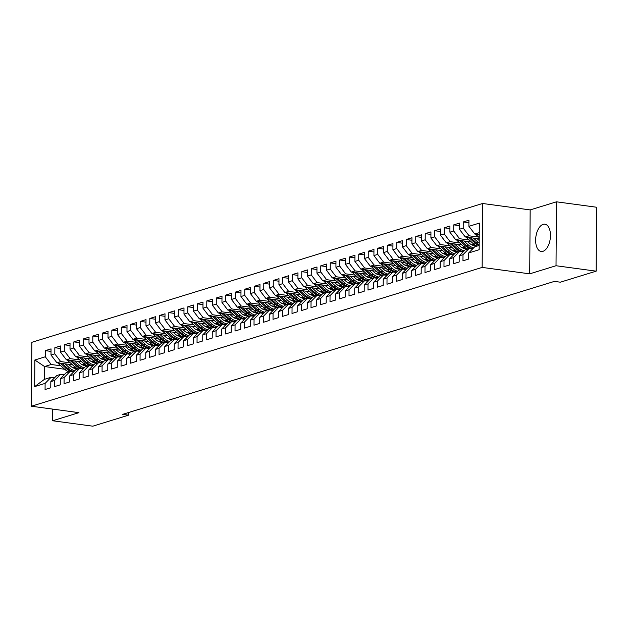 <?xml version="1.0" encoding="UTF-8"?>
<svg xmlns="http://www.w3.org/2000/svg" width="628" height="628" viewBox="0 0 628 628"><rect width="100%" height="100%" fill="white"/><g stroke="black" fill="none" stroke-linecap="round" stroke-linejoin="round"><path stroke-width="0.94" d="M542.953 251.318A13.761 7.238 -82.3 0 0 550.395 237.18A13.761 7.238 -82.3 0 0 544.892 224.204A13.761 7.238 -82.3 0 0 543.141 224.361A13.761 7.238 -82.3 0 0 535.7 238.499A13.761 7.238 -82.3 0 0 541.203 251.475A13.761 7.238 -82.3 0 0 542.953 251.318M482.602 203.488L31.847 342.307L31.4 406.23L482.155 267.41L482.602 203.488L530.165 209.917L529.718 273.839L556.023 265.738L556.471 201.816L530.165 209.917M556.471 201.816L596.6 207.24L596.153 271.163L556.023 265.738M64.684 369.264L44.549 366.54L34.854 360.001L34.666 386.605L45.114 383.386L45.067 389.525L50.766 387.766L50.813 381.636L54.612 380.466L54.565 386.597L60.264 384.838L60.312 378.708L64.111 377.538L64.064 383.669L69.763 381.918L69.802 375.779L73.602 374.61L73.562 380.749L79.261 378.99L79.301 372.859L83.1 371.69L83.061 377.821L88.76 376.07L88.799 369.931L92.599 368.762L92.559 374.9L98.258 373.142L98.298 367.011L102.097 365.841L102.058 371.972L107.757 370.214L107.796 364.083L111.596 362.913L111.556 369.044L117.248 367.294L117.295 361.155L121.094 359.985L121.047 366.124L126.746 364.366L126.793 358.235L130.593 357.065L130.546 363.196L136.245 361.445L136.292 355.307L140.091 354.137L140.044 360.268L145.743 358.517L145.79 352.387L149.59 351.217L149.543 357.348L155.242 355.589L155.281 349.458L159.08 348.289L159.041 354.42L164.74 352.669L164.779 346.53L168.579 345.361L168.54 351.499L174.239 349.741L174.278 343.61L178.077 342.441L178.038 348.571L183.737 346.813L183.776 340.682L187.576 339.512L187.537 345.643L193.236 343.893L193.275 337.762L197.074 336.584L197.035 342.723L202.726 340.965L202.773 334.834L206.573 333.664L206.526 339.795L212.225 338.045L212.272 331.906L216.071 330.736L216.024 336.875L221.723 335.116L221.77 328.986L225.57 327.816L225.523 333.947L231.222 332.188L231.269 326.058L235.068 324.888L235.021 331.019L240.72 329.268L240.76 323.13L244.559 321.96L244.52 328.099L250.219 326.34L250.258 320.209L254.057 319.04L254.018 325.171L259.717 323.42L259.757 317.281L263.556 316.112L263.517 322.25L269.216 320.492L269.255 314.361L273.054 313.191L273.015 319.322L278.714 317.564L278.754 311.433L282.553 310.263L282.514 316.394L288.205 314.644L288.252 308.505L292.051 307.335L292.004 313.474L297.703 311.716L297.751 305.585L301.55 304.415L301.503 310.546L307.202 308.795L307.249 302.657L311.048 301.487L311.001 307.626L316.7 305.867L316.748 299.737L320.547 298.567L320.5 304.698L326.199 302.939L326.246 296.809L330.038 295.639L329.998 301.77L335.697 300.019L335.737 293.88L339.536 292.711L339.497 298.849L345.196 297.091L345.235 290.96L349.035 289.791L348.995 295.921L354.694 294.171L354.734 288.032L358.533 286.863L358.494 292.993L364.193 291.243L364.232 285.112L368.032 283.942L367.992 290.073L373.691 288.315L373.731 282.184L377.53 281.014L377.483 287.145L383.182 285.395L383.229 279.256L387.029 278.086L386.981 284.225L392.681 282.467L392.728 276.336L396.527 275.166L396.48 281.297L402.179 279.539L402.226 273.408L406.026 272.238L405.978 278.369L411.678 276.618L411.725 270.487L415.516 269.31L415.477 275.449L421.176 273.69L421.215 267.559L425.015 266.39L424.975 272.521L430.675 270.77L430.714 264.631L434.513 263.462L434.474 269.6L440.173 267.842L440.212 261.711L444.012 260.541L443.972 266.672L449.672 264.914L449.711 258.783L453.51 257.613L453.471 263.744L459.17 261.994L459.209 255.855L463.009 254.685L462.962 260.824L468.661 259.066L468.708 252.935L479.156 249.716L479.337 223.113L468.896 226.323L468.935 220.192L463.236 221.951L463.197 228.082L459.398 229.251L459.437 223.121L453.738 224.871L453.699 231.01L449.899 232.179L449.938 226.041L444.239 227.799L444.2 233.93L440.401 235.1L440.44 228.969L434.741 230.719L434.702 236.858L430.902 238.028L430.941 231.889L425.242 233.647L425.203 239.778L421.404 240.948L421.451 234.817L415.752 236.575L415.705 242.706L411.905 243.876L411.952 237.745L406.253 239.496L406.206 245.634L402.407 246.804L402.454 240.665L396.755 242.424L396.708 248.555L392.908 249.724L392.955 243.593L387.256 245.344L387.209 251.483L383.418 252.652L383.457 246.521L377.758 248.272L377.718 254.403L373.919 255.572L373.958 249.442L368.259 251.2L368.22 257.331L364.421 258.501L364.46 252.37L358.761 254.12L358.721 260.259L354.922 261.429L354.961 255.29L349.262 257.048L349.223 263.179L345.424 264.349L345.463 258.218L339.764 259.976L339.724 266.107L335.925 267.277L335.972 261.146L330.273 262.897L330.226 269.027L326.427 270.205L326.474 264.066L320.775 265.825L320.727 271.955L316.928 273.125L316.975 266.994L311.276 268.745L311.229 274.883L307.43 276.053L307.477 269.914L301.778 271.673L301.73 277.804L297.931 278.973L297.978 272.842L292.279 274.601L292.24 280.732L288.44 281.901L288.48 275.771L282.781 277.521L282.741 283.66L278.942 284.829L278.981 278.691L273.282 280.449L273.243 286.58L269.443 287.75L269.483 281.619L263.784 283.369L263.744 289.508L259.945 290.678L259.984 284.539L254.285 286.297L254.246 292.428L250.446 293.598L250.486 287.467L244.794 289.225L244.747 295.356L240.948 296.526L240.995 290.395L235.296 292.146L235.249 298.284L231.449 299.454L231.496 293.315L225.797 295.074L225.75 301.204L221.951 302.374L221.998 296.243L216.299 297.994L216.252 304.133L212.452 305.302L212.5 299.164L206.8 300.922L206.761 307.053L202.962 308.222L203.001 302.092L197.302 303.85L197.263 309.981L193.463 311.15L193.502 305.02L187.803 306.77L187.764 312.909L183.965 314.079L184.004 307.94L178.305 309.698L178.266 315.829L174.466 316.999L174.506 310.868L168.806 312.618L168.767 318.757L164.968 319.927L165.007 313.796L159.316 315.546L159.269 321.677L155.469 322.847L155.516 316.716L149.817 318.474L149.77 324.605L145.971 325.775L146.018 319.644L140.319 321.395L140.272 327.533L136.472 328.703L136.519 322.564L130.82 324.323L130.773 330.454L126.974 331.623L127.021 325.492L121.322 327.251L121.282 333.382L117.483 334.551L117.522 328.42L111.823 330.171L111.784 336.302L107.985 337.479L108.024 331.341L102.325 333.099L102.286 339.23L98.486 340.4L98.525 334.269L92.826 336.019L92.787 342.158L88.988 343.328L89.027 337.189L83.328 338.947L83.288 345.078L79.489 346.248L79.528 340.117L73.837 341.875L73.79 348.006L69.991 349.176L70.038 343.045L64.339 344.796L64.292 350.934L60.492 352.104L60.539 345.965L54.84 347.724L54.793 353.854L50.994 355.024L51.041 348.893L45.342 350.644L51.025 351.413M34.854 360.001L45.295 356.783L45.342 350.644M596.153 271.163L560.349 282.192L554.406 281.391L122.641 414.354L128.583 415.163L128.607 412.518M72.534 364.852L56.897 362.741L60.688 361.571L70.344 362.874M85.738 364.954L81.687 364.413M50.994 355.024L56.897 362.741M54.793 353.854L60.688 361.571M34.666 386.605L44.455 379.328L51.103 377.279L54.612 377.758M45.114 383.386L51.103 377.279M82.032 361.932L66.387 359.813L70.187 358.643L79.835 359.946M95.236 362.034L91.186 361.485M60.492 352.104L66.387 359.813M64.292 350.934L70.187 358.643M50.813 381.636L56.803 375.528L60.602 374.359L64.111 374.83M54.612 380.466L60.602 374.359M91.531 359.004L75.886 356.892L79.685 355.723L89.333 357.026M104.735 359.106L100.684 358.557M69.991 349.176L75.886 356.892M73.79 348.006L79.685 355.723M60.312 378.708L66.301 372.6L70.1 371.431L73.609 371.902M64.111 377.538L70.1 371.431M101.029 356.084L85.384 353.964L89.184 352.795L98.832 354.098M114.233 356.178L110.183 355.636M79.489 346.248L85.384 353.964M83.288 345.078L89.184 352.795M69.802 375.779L75.8 369.672L79.599 368.503L83.108 368.981M73.602 374.61L79.599 368.503M110.528 353.156L94.883 351.044L98.682 349.867L108.33 351.178M123.732 353.258L119.681 352.708M88.988 343.328L94.883 351.044M92.787 342.158L98.682 349.867M79.301 372.859L85.298 366.752L89.097 365.582L92.606 366.053M83.1 371.69L89.097 365.582M120.019 350.228L104.381 348.116L108.181 346.946L117.829 348.25M133.23 350.33L129.172 349.78M98.486 340.4L104.381 348.116M102.286 339.23L108.181 346.946M88.799 369.931L94.797 363.824L98.596 362.654L102.105 363.133M92.599 368.762L98.596 362.654M129.517 347.308L113.88 345.188L117.679 344.018L127.327 345.322M142.729 347.41L138.67 346.86M107.985 337.479L113.88 345.188M111.784 336.302L117.679 344.018M98.298 367.011L104.295 360.904L108.094 359.734L111.603 360.205M102.097 365.841L108.094 359.734M139.016 344.38L123.378 342.268L127.178 341.098L136.826 342.401M152.227 344.482L148.169 343.932M117.483 334.551L123.378 342.268M121.282 333.382L127.178 341.098M107.796 364.083L113.786 357.976L117.585 356.806L121.102 357.277M111.596 362.913L117.585 356.806M148.514 341.451L132.877 339.34L136.676 338.17L146.324 339.473M161.718 341.554L157.667 341.012M126.974 331.623L132.877 339.34M130.773 330.454L136.676 338.17M117.295 361.155L123.284 355.048L127.084 353.878L130.6 354.357M121.094 359.985L127.084 353.878M158.013 338.531L142.375 336.412L146.167 335.242L155.823 336.553M171.216 338.633L167.166 338.084M136.472 328.703L142.375 336.412M140.272 327.533L146.167 335.242M126.793 358.235L132.783 352.127L136.582 350.958L140.091 351.429M130.593 357.065L136.582 350.958M167.511 335.603L151.866 333.492L155.666 332.322L165.313 333.625M180.715 335.705L176.664 335.156M145.971 325.775L151.866 333.492M149.77 324.605L155.666 332.322M136.292 355.307L142.281 349.199L146.081 348.03L149.59 348.509M140.091 354.137L146.081 348.03M177.01 332.683L161.365 330.564L165.164 329.394L174.812 330.697M190.213 332.785L186.163 332.236M155.469 322.847L161.365 330.564M159.269 321.677L165.164 329.394M145.79 352.387L151.78 346.279L155.579 345.11L159.088 345.581M149.59 351.217L155.579 345.11M186.508 329.755L170.863 327.643L174.662 326.474L184.31 327.777M199.712 329.857L195.661 329.308M164.968 319.927L170.863 327.643M168.767 318.757L174.662 326.474M155.281 349.458L161.278 343.351L165.078 342.181L168.587 342.653M159.08 348.289L165.078 342.181M196.007 326.827L180.362 324.715L184.161 323.546L193.809 324.849M209.21 326.929L205.16 326.387M174.466 316.999L180.362 324.715M178.266 315.829L184.161 323.546M164.779 346.53L170.777 340.423L174.576 339.253L178.085 339.732M168.579 345.361L174.576 339.253M205.505 323.907L189.86 321.787L193.66 320.618L203.307 321.929M218.709 324.009L214.65 323.459M183.965 314.079L189.86 321.787M187.764 312.909L193.66 320.618M174.278 343.61L180.275 337.503L184.075 336.333L187.584 336.804M178.077 342.441L184.075 336.333M214.996 320.979L199.359 318.867L203.158 317.697L212.806 319M228.207 321.081L224.149 320.531M193.463 311.15L199.359 318.867M197.263 309.981L203.158 317.697M183.776 340.682L189.774 334.575L193.573 333.405L197.082 333.884M187.576 339.512L193.573 333.405M224.494 318.058L208.857 315.939L212.656 314.769L222.304 316.072M237.706 318.161L233.647 317.611M202.962 308.222L208.857 315.939M206.761 307.053L212.656 314.769M193.275 337.762L199.264 331.655L203.064 330.477L206.581 330.956M197.074 336.584L203.064 330.477M233.993 315.13L218.356 313.019L222.155 311.849L231.803 313.152M247.196 315.232L243.146 314.683M212.452 305.302L218.356 313.019M216.252 304.133L222.155 311.849M202.773 334.834L208.763 328.727L212.562 327.557L216.079 328.028M206.573 333.664L212.562 327.557M243.491 312.202L227.854 310.091L231.646 308.921L241.301 310.224M256.695 312.304L252.644 311.763M221.951 302.374L227.854 310.091M225.75 301.204L231.646 308.921M212.272 331.906L218.261 325.799L222.061 324.629L225.57 325.108M216.071 330.736L222.061 324.629M252.99 309.282L237.345 307.163L241.144 305.993L250.8 307.304M266.194 309.384L262.143 308.835M231.449 299.454L237.345 307.163M235.249 298.284L241.144 305.993M221.77 328.986L227.76 322.878L231.559 321.709L235.068 322.18M225.57 327.816L231.559 321.709M262.488 306.354L246.843 304.242L250.643 303.073L260.29 304.376M275.692 306.456L271.641 305.907M240.948 296.526L246.843 304.242M244.747 295.356L250.643 303.073M231.269 326.058L237.258 319.95L241.058 318.781L244.567 319.26M235.068 324.888L241.058 318.781M271.987 303.434L256.342 301.314L260.141 300.145L269.789 301.448M285.191 303.536L281.14 302.986M250.446 293.598L256.342 301.314M254.246 292.428L260.141 300.145M240.76 323.13L246.757 317.022L250.556 315.853L254.065 316.331M244.559 321.96L250.556 315.853M281.485 300.506L265.84 298.394L269.64 297.225L279.287 298.528M294.689 300.608L290.638 300.058M259.945 290.678L265.84 298.394M263.744 289.508L269.64 297.225M250.258 320.209L256.255 314.102L260.055 312.932L263.564 313.403M254.057 319.04L260.055 312.932M290.984 297.578L275.339 295.466L279.138 294.296L288.786 295.6M304.188 297.68L300.129 297.138M269.443 287.75L275.339 295.466M273.243 286.58L279.138 294.296M259.757 317.281L265.754 311.174L269.553 310.004L273.062 310.483M263.556 316.112L269.553 310.004M300.474 294.658L284.837 292.538L288.637 291.368L298.284 292.672M313.686 294.76L309.628 294.21M278.942 284.829L284.837 292.538M282.741 283.66L288.637 291.368M269.255 314.361L275.252 308.254L279.052 307.084L282.561 307.555M273.054 313.191L279.052 307.084M309.973 291.73L294.336 289.618L298.135 288.448L307.783 289.751M323.185 291.832L319.126 291.282M288.44 281.901L294.336 289.618M292.24 280.732L298.135 288.448M278.754 311.433L284.751 305.326L288.542 304.156L292.059 304.627M282.553 310.263L288.542 304.156M319.471 288.809L303.834 286.69L307.634 285.52L317.281 286.823M332.675 288.904L328.625 288.362M297.931 278.973L303.834 286.69M301.73 277.804L307.634 285.52M288.252 308.505L294.242 302.398L298.041 301.228L301.558 301.707M292.051 307.335L298.041 301.228M328.97 285.881L313.333 283.77L317.132 282.592L326.78 283.903M342.174 285.983L338.123 285.434M307.43 276.053L313.333 283.77M311.229 274.883L317.132 282.592M297.751 305.585L303.74 299.478L307.539 298.308L311.048 298.779M301.55 304.415L307.539 298.308M338.468 282.953L322.823 280.842L326.623 279.672L336.278 280.975M351.672 283.055L347.622 282.506M316.928 273.125L322.823 280.842M320.727 271.955L326.623 279.672M307.249 302.657L313.239 296.549L317.038 295.38L320.547 295.859M311.048 301.487L317.038 295.38M347.967 280.033L332.322 277.914L336.121 276.744L345.769 278.047M361.171 280.135L357.12 279.586M326.427 270.205L332.322 277.914M330.226 269.027L336.121 276.744M316.748 299.737L322.737 293.629L326.536 292.46L330.045 292.931M320.547 298.567L326.536 292.46M357.465 277.105L341.82 274.993L345.62 273.824L355.267 275.127M370.669 277.207L366.619 276.658M335.925 267.277L341.82 274.993M339.724 266.107L345.62 273.824M326.246 296.809L332.236 290.701L336.035 289.532L339.544 290.003M330.038 295.639L336.035 289.532M366.964 274.177L351.319 272.065L355.118 270.896L364.766 272.199M380.168 274.279L376.117 273.737M345.424 264.349L351.319 272.065M349.223 263.179L355.118 270.896M335.737 293.88L341.734 287.773L345.533 286.604L349.042 287.082M339.536 292.711L345.533 286.604M376.462 271.257L360.817 269.137L364.617 267.968L374.264 269.279M389.666 271.359L385.608 270.809M354.922 261.429L360.817 269.137M358.721 260.259L364.617 267.968M345.235 290.96L351.233 284.853L355.032 283.683L358.541 284.154M349.035 289.791L355.032 283.683M385.953 268.329L370.316 266.217L374.115 265.047L383.763 266.351M399.165 268.431L395.106 267.881M364.421 258.501L370.316 266.217M368.22 257.331L374.115 265.047M354.734 288.032L360.731 281.925L364.53 280.755L368.039 281.234M358.533 286.863L364.53 280.755M395.452 265.409L379.814 263.289L383.614 262.119L393.261 263.422M408.663 265.511L404.605 264.961M373.919 255.572L379.814 263.289M377.718 254.403L383.614 262.119M364.232 285.112L370.23 279.005L374.021 277.835L377.538 278.306M368.032 283.942L374.021 277.835M404.95 262.48L389.313 260.369L393.112 259.199L402.76 260.502M418.154 262.583L414.103 262.033M383.418 252.652L389.313 260.369M387.209 251.483L393.112 259.199M373.731 282.184L379.72 276.077L383.52 274.907L387.036 275.378M377.53 281.014L383.52 274.907M414.449 259.552L398.811 257.441L402.611 256.271L412.258 257.574M427.652 259.654L423.602 259.113M392.908 249.724L398.811 257.441M396.708 248.555L402.611 256.271M383.229 279.256L389.219 273.149L393.018 271.979L396.527 272.458M387.029 278.086L393.018 271.979M423.947 256.632L408.302 254.513L412.101 253.343L421.757 254.654M437.151 256.734L433.1 256.185M402.407 246.804L408.302 254.513M406.206 245.634L412.101 253.343M392.728 276.336L398.717 270.228L402.517 269.059L406.026 269.53M396.527 275.166L402.517 269.059M433.446 253.704L417.801 251.593L421.6 250.423L431.248 251.726M446.649 253.806L442.599 253.257M411.905 243.876L417.801 251.593M415.705 242.706L421.6 250.423M402.226 273.408L408.216 267.3L412.015 266.131L415.524 266.61M406.026 272.238L412.015 266.131M442.944 250.784L427.299 248.664L431.098 247.495L440.746 248.798M456.148 250.886L452.097 250.337M421.404 240.948L427.299 248.664M425.203 239.778L431.098 247.495M411.725 270.487L417.714 264.38L421.514 263.203L425.023 263.681M415.516 269.31L421.514 263.203M452.443 247.856L436.798 245.744L440.597 244.575L450.245 245.878M465.646 247.958L461.596 247.408M430.902 238.028L436.798 245.744M434.702 236.858L440.597 244.575M421.215 267.559L427.213 261.452L431.012 260.282L434.521 260.753M425.015 266.39L431.012 260.282M461.941 244.928L446.296 242.816L450.095 241.647L459.743 242.95M475.145 245.03L471.086 244.488M440.401 235.1L446.296 242.816M444.2 233.93L450.095 241.647M430.714 264.631L436.711 258.524L440.511 257.354L444.02 257.833M434.513 263.462L440.511 257.354M471.432 242.008L455.795 239.888L459.594 238.719L469.242 240.029M449.899 232.179L455.795 239.888M453.699 231.01L459.594 238.719M440.212 261.711L446.21 255.604L450.009 254.434L453.518 254.905M444.012 260.541L450.009 254.434M479.227 238.852L465.293 236.968L469.092 235.798L478.74 237.101M459.398 229.251L465.293 236.968M463.197 228.082L469.092 235.798M449.711 258.783L455.708 252.676L459.5 251.506L463.017 251.985M453.51 257.613L459.5 251.506M479.258 234.644L474.792 234.04L479.274 232.658M468.896 226.323L474.792 234.04M459.209 255.855L465.199 249.748L468.998 248.578L472.515 249.057M463.009 254.685L468.998 248.578M52.728 409.111L52.65 420.76L92.779 426.184L128.583 415.163M529.718 273.839L482.155 267.41M52.65 420.76L78.955 412.659L31.4 406.23M60.845 365.802L51.198 364.499L44.549 366.54L44.455 379.328M76.239 367.882L72.189 367.333M468.708 252.935L474.697 246.828L479.188 245.446M45.295 356.783L51.198 364.499M463.236 221.951L468.92 222.712M453.738 224.871L459.421 225.64M444.239 227.799L449.923 228.568M434.741 230.719L440.424 231.489M425.242 233.647L430.926 234.417M415.752 236.575L421.427 237.345M406.253 239.496L411.929 240.265M396.755 242.424L402.438 243.193M387.256 245.344L392.94 246.113M377.758 248.272L383.441 249.041M368.259 251.2L373.943 251.969M358.761 254.12L364.444 254.889M349.262 257.048L354.946 257.818M339.764 259.976L345.447 260.738M330.273 262.897L335.949 263.666M320.775 265.825L326.45 266.594M311.276 268.745L316.952 269.514M301.778 271.673L307.461 272.442M292.279 274.601L297.962 275.362M282.781 277.521L288.464 278.29M273.282 280.449L278.965 281.218M263.784 283.369L269.467 284.139M254.285 286.297L259.968 287.067M244.794 289.225L250.47 289.987M235.296 292.146L240.971 292.915M225.797 295.074L231.473 295.843M216.299 297.994L221.982 298.763M206.8 300.922L212.484 301.691M197.302 303.85L202.985 304.619M187.803 306.77L193.487 307.539M178.305 309.698L183.988 310.468M168.806 312.618L174.49 313.388M159.316 315.546L164.991 316.316M149.817 318.474L155.493 319.244M140.319 321.395L145.994 322.164M130.82 324.323L136.504 325.092M121.322 327.251L127.005 328.012M111.823 330.171L117.507 330.94M102.325 333.099L108.008 333.868M92.826 336.019L98.51 336.789M83.328 338.947L89.011 339.717M73.837 341.875L79.513 342.637M64.339 344.796L70.014 345.565M54.84 347.724L60.516 348.493M475.741 234.173A4.671 3.862 72.9 0 0 476.581 235.155L479.243 237.549M478.3 234.519A4.671 3.862 72.9 0 0 478.387 234.597L479.25 235.382M466.251 237.094A4.671 3.862 72.9 0 0 467.091 238.083L473.127 243.531A13.494 11.147 72.9 0 0 477.264 246.035M473.441 238.067L477.877 242.07A13.494 11.147 72.9 0 0 479.203 243.122M476.966 238.546L478.952 240.336A11.202 9.255 72.9 0 0 479.219 240.571M468.802 237.439A4.671 3.862 72.9 0 0 468.888 237.525L474.933 242.981A13.494 11.147 72.9 0 0 479.07 245.477M479.188 244.716A13.494 11.147 -107.1 0 1 476.071 242.628L470.592 237.682M456.752 240.022A4.671 3.862 72.9 0 0 457.592 241.003L463.629 246.459A13.494 11.147 72.9 0 0 467.766 248.963M475.49 245.831A11.202 9.255 72.9 0 0 475.953 245.477M463.943 240.995L468.378 244.999A13.494 11.147 72.9 0 0 473.7 247.84M467.468 241.466L469.454 243.264A11.202 9.255 72.9 0 0 476.613 245.784M459.304 240.367A4.671 3.862 72.9 0 0 459.398 240.453L465.434 245.901A13.494 11.147 72.9 0 0 472.57 248.994M472.978 248.586A13.494 11.147 -107.1 0 1 466.573 245.548L461.101 240.61M447.254 242.942A4.671 3.862 72.9 0 0 448.094 243.931L454.13 249.387A13.494 11.147 72.9 0 0 458.267 251.883M466 248.759A11.202 9.255 72.9 0 0 466.455 248.405M454.444 243.915L458.88 247.919A13.494 11.147 72.9 0 0 464.202 250.768M457.969 244.394L459.955 246.184A11.202 9.255 72.9 0 0 467.114 248.704M449.805 243.287A4.671 3.862 72.9 0 0 449.899 243.374L455.936 248.829A13.494 11.147 72.9 0 0 463.079 251.914M463.48 251.506A13.494 11.147 -107.1 0 1 457.074 248.476L451.603 243.531M437.755 245.87A4.671 3.862 72.9 0 0 438.595 246.859L444.632 252.307A13.494 11.147 72.9 0 0 448.769 254.811M456.501 251.679A11.202 9.255 72.9 0 0 456.956 251.326M444.946 246.843L449.381 250.847A13.494 11.147 72.9 0 0 454.711 253.696M448.47 247.322L450.457 249.112A11.202 9.255 72.9 0 0 457.616 251.632M440.306 246.215A4.671 3.862 72.9 0 0 440.401 246.302L446.437 251.75A13.494 11.147 72.9 0 0 453.581 254.842M453.981 254.434A13.494 11.147 -107.1 0 1 447.576 251.404L442.104 246.459M428.257 248.798A4.671 3.862 72.9 0 0 429.097 249.779L435.133 255.235A13.494 11.147 72.9 0 0 439.278 257.739M447.003 254.607A11.202 9.255 72.9 0 0 447.458 254.254M435.455 249.771L439.883 253.775A13.494 11.147 72.9 0 0 445.213 256.616M438.972 250.242L440.958 252.04A11.202 9.255 72.9 0 0 448.117 254.56M430.808 249.143A4.671 3.862 72.9 0 0 430.902 249.222L436.939 254.678A13.494 11.147 72.9 0 0 444.082 257.77M444.483 257.362A13.494 11.147 -107.1 0 1 438.085 254.324L432.606 249.387M418.758 251.718A4.671 3.862 72.9 0 0 419.598 252.707L425.643 258.155A13.494 11.147 72.9 0 0 429.78 260.659M437.504 257.527A11.202 9.255 72.9 0 0 437.959 257.174M425.957 252.691L430.392 256.695A13.494 11.147 72.9 0 0 435.714 259.545M429.474 253.17L431.46 254.96A11.202 9.255 72.9 0 0 438.619 257.48M421.31 252.064A4.671 3.862 72.9 0 0 421.404 252.15L427.44 257.606A13.494 11.147 72.9 0 0 434.584 260.691M434.984 260.282A13.494 11.147 -107.1 0 1 428.586 257.252L423.107 252.307M409.26 254.646A4.671 3.862 72.9 0 0 410.1 255.627L416.144 261.083A13.494 11.147 72.9 0 0 420.281 263.587M428.006 260.455A11.202 9.255 72.9 0 0 428.461 260.102M416.458 255.62L420.893 259.623A13.494 11.147 72.9 0 0 426.216 262.465M419.975 256.091L421.961 257.888A11.202 9.255 72.9 0 0 429.12 260.408M411.811 254.992A4.671 3.862 72.9 0 0 411.905 255.078L417.95 260.526A13.494 11.147 72.9 0 0 425.085 263.619M425.486 263.211A13.494 11.147 -107.1 0 1 419.088 260.18L413.609 255.235M399.761 257.566A4.671 3.862 72.9 0 0 400.601 258.555L406.646 264.011A13.494 11.147 72.9 0 0 410.783 266.507M418.507 263.383A11.202 9.255 72.9 0 0 418.962 263.03M406.96 258.54L411.395 262.543A13.494 11.147 72.9 0 0 416.717 265.393M410.484 259.019L412.463 260.808A11.202 9.255 72.9 0 0 419.622 263.328M402.32 257.912A4.671 3.862 72.9 0 0 402.407 257.998L408.451 263.454A13.494 11.147 72.9 0 0 415.587 266.547M415.987 266.131A13.494 11.147 -107.1 0 1 409.589 263.101L404.11 258.155M390.263 260.494A4.671 3.862 72.9 0 0 391.103 261.484L397.147 266.931A13.494 11.147 72.9 0 0 401.284 269.436M409.009 266.303A11.202 9.255 72.9 0 0 409.464 265.95M397.461 261.468L401.896 265.471A13.494 11.147 72.9 0 0 407.219 268.321M400.986 261.947L402.972 263.736A11.202 9.255 72.9 0 0 410.123 266.256M392.822 260.84A4.671 3.862 72.9 0 0 392.908 260.926L398.953 266.374A13.494 11.147 72.9 0 0 406.088 269.467M406.489 269.059A13.494 11.147 -107.1 0 1 400.091 266.029L394.612 261.083M380.764 263.422A4.671 3.862 72.9 0 0 381.612 264.404L387.649 269.859A13.494 11.147 72.9 0 0 391.786 272.364M399.51 269.231A11.202 9.255 72.9 0 0 399.965 268.878M387.963 264.396L392.398 268.399A13.494 11.147 72.9 0 0 397.72 271.241M391.487 264.867L393.473 266.664A11.202 9.255 72.9 0 0 400.625 269.184M383.323 263.768A4.671 3.862 72.9 0 0 383.41 263.846L389.454 269.302A13.494 11.147 72.9 0 0 396.59 272.395M396.998 271.987A13.494 11.147 -107.1 0 1 390.592 268.949L385.113 264.011M371.274 266.343A4.671 3.862 72.9 0 0 372.114 267.332L378.15 272.78A13.494 11.147 72.9 0 0 382.287 275.284M390.012 272.152A11.202 9.255 72.9 0 0 390.475 271.798M378.464 267.316L382.899 271.32A13.494 11.147 72.9 0 0 388.222 274.169M381.989 267.795L383.975 269.585A11.202 9.255 72.9 0 0 391.126 272.105M373.825 266.688A4.671 3.862 72.9 0 0 373.919 266.774L379.956 272.23A13.494 11.147 72.9 0 0 387.091 275.315M387.5 274.907A13.494 11.147 -107.1 0 1 381.094 271.877L375.623 266.931M361.775 269.271A4.671 3.862 72.9 0 0 362.615 270.26L368.652 275.708A13.494 11.147 72.9 0 0 372.789 278.212M380.521 275.08A11.202 9.255 72.9 0 0 380.976 274.726M368.966 270.244L373.401 274.248A13.494 11.147 72.9 0 0 378.723 277.089M372.49 270.723L374.476 272.513A11.202 9.255 72.9 0 0 381.636 275.033M364.326 269.616A4.671 3.862 72.9 0 0 364.421 269.702L370.457 275.15A13.494 11.147 72.9 0 0 377.601 278.243M378.001 277.835A13.494 11.147 -107.1 0 1 371.595 274.805L366.124 269.859M352.277 272.199A4.671 3.862 72.9 0 0 353.117 273.18L359.153 278.636A13.494 11.147 72.9 0 0 363.29 281.14M371.022 278.008A11.202 9.255 72.9 0 0 371.478 277.654M359.467 273.164L363.902 277.168A13.494 11.147 72.9 0 0 369.225 280.017M362.992 273.643L364.978 275.433A11.202 9.255 72.9 0 0 372.137 277.953M354.828 272.544A4.671 3.862 72.9 0 0 354.922 272.623L360.959 278.078A13.494 11.147 72.9 0 0 368.102 281.171M368.503 280.755A13.494 11.147 -107.1 0 1 362.097 277.725L356.626 272.78M342.778 275.119A4.671 3.862 72.9 0 0 343.618 276.108L349.655 281.556A13.494 11.147 72.9 0 0 353.8 284.06M361.524 280.928A11.202 9.255 72.9 0 0 361.979 280.575M349.969 276.092L354.404 280.096A13.494 11.147 72.9 0 0 359.734 282.945M353.493 276.571L355.479 278.361A11.202 9.255 72.9 0 0 362.639 280.881M345.329 275.464A4.671 3.862 72.9 0 0 345.424 275.551L351.46 281.006A13.494 11.147 72.9 0 0 358.604 284.091M359.004 283.683A13.494 11.147 -107.1 0 1 352.606 280.653L347.127 275.708M333.28 278.047A4.671 3.862 72.9 0 0 334.12 279.028L340.164 284.484A13.494 11.147 72.9 0 0 344.301 286.988M352.025 283.856A11.202 9.255 72.9 0 0 352.481 283.503M340.478 279.02L344.913 283.024A13.494 11.147 72.9 0 0 350.236 285.866M343.995 279.491L345.981 281.289A11.202 9.255 72.9 0 0 353.14 283.809M335.831 278.392A4.671 3.862 72.9 0 0 335.925 278.479L341.962 283.927A13.494 11.147 72.9 0 0 349.105 287.02M349.506 286.611A13.494 11.147 -107.1 0 1 343.108 283.573L337.629 278.636M323.781 280.967A4.671 3.862 72.9 0 0 324.621 281.956L330.666 287.412A13.494 11.147 72.9 0 0 334.803 289.908M342.527 286.784A11.202 9.255 72.9 0 0 342.982 286.423M330.98 281.941L335.415 285.944A13.494 11.147 72.9 0 0 340.737 288.794M334.496 282.419L336.482 284.209A11.202 9.255 72.9 0 0 343.642 286.729M326.332 281.313A4.671 3.862 72.9 0 0 326.427 281.399L332.471 286.855A13.494 11.147 72.9 0 0 339.607 289.94M340.007 289.532A13.494 11.147 -107.1 0 1 333.609 286.501L328.13 281.556M314.283 283.895A4.671 3.862 72.9 0 0 315.123 284.884L321.167 290.332A13.494 11.147 72.9 0 0 325.304 292.836M333.028 289.704A11.202 9.255 72.9 0 0 333.484 289.351M321.481 284.869L325.916 288.872A13.494 11.147 72.9 0 0 331.239 291.714M325.006 285.348L326.984 287.137A11.202 9.255 72.9 0 0 334.143 289.657M316.842 284.241A4.671 3.862 72.9 0 0 316.928 284.327L322.973 289.775A13.494 11.147 72.9 0 0 330.108 292.868M330.509 292.46A13.494 11.147 -107.1 0 1 324.111 289.43L318.632 284.484M304.784 286.823A4.671 3.862 72.9 0 0 305.624 287.805L311.669 293.26A13.494 11.147 72.9 0 0 315.805 295.764M323.53 292.632A11.202 9.255 72.9 0 0 323.985 292.279M311.983 287.797L316.418 291.792A13.494 11.147 72.9 0 0 321.74 294.642M315.507 288.268L317.493 290.058A11.202 9.255 72.9 0 0 324.645 292.577M307.343 287.169A4.671 3.862 72.9 0 0 307.43 287.247L313.474 292.703A13.494 11.147 72.9 0 0 320.61 295.796M321.01 295.38A13.494 11.147 -107.1 0 1 314.612 292.35L309.133 287.404M295.286 289.744A4.671 3.862 72.9 0 0 296.133 290.733L302.17 296.18A13.494 11.147 72.9 0 0 306.307 298.685M314.031 295.553A11.202 9.255 72.9 0 0 314.487 295.199M302.484 290.717L306.919 294.72A13.494 11.147 72.9 0 0 312.242 297.57M306.009 291.196L307.995 292.986A11.202 9.255 72.9 0 0 315.146 295.505M297.845 290.089A4.671 3.862 72.9 0 0 297.931 290.175L303.976 295.631A13.494 11.147 72.9 0 0 311.111 298.716M311.519 298.308A13.494 11.147 -107.1 0 1 305.114 295.278L299.635 290.332M285.795 292.672A4.671 3.862 72.9 0 0 286.635 293.653L292.672 299.109A13.494 11.147 72.9 0 0 296.809 301.613M304.533 298.481A11.202 9.255 72.9 0 0 304.996 298.127M292.986 293.645L297.421 297.648A13.494 11.147 72.9 0 0 302.743 300.49M296.51 294.116L298.496 295.914A11.202 9.255 72.9 0 0 305.648 298.433M288.346 293.017A4.671 3.862 72.9 0 0 288.44 293.103L294.477 298.551A13.494 11.147 72.9 0 0 301.613 301.644M302.021 301.236A13.494 11.147 -107.1 0 1 295.615 298.198L290.144 293.26M276.296 295.592A4.671 3.862 72.9 0 0 277.136 296.581L283.173 302.037A13.494 11.147 72.9 0 0 287.31 304.533M295.042 301.409A11.202 9.255 72.9 0 0 295.498 301.048M283.487 296.565L287.922 300.569A13.494 11.147 72.9 0 0 293.245 303.418M287.012 297.044L288.998 298.834A11.202 9.255 72.9 0 0 296.157 301.354M278.848 295.937A4.671 3.862 72.9 0 0 278.942 296.024L284.979 301.479A13.494 11.147 72.9 0 0 292.122 304.564M292.522 304.156A13.494 11.147 -107.1 0 1 286.117 301.126L280.645 296.18M266.798 298.52A4.671 3.862 72.9 0 0 267.638 299.509L273.675 304.957A13.494 11.147 72.9 0 0 277.811 307.461M285.544 304.329A11.202 9.255 72.9 0 0 285.999 303.976M273.989 299.493L278.424 303.497A13.494 11.147 72.9 0 0 283.746 306.338M277.513 299.972L279.499 301.762A11.202 9.255 72.9 0 0 286.658 304.282M269.349 298.865A4.671 3.862 72.9 0 0 269.443 298.952L275.48 304.399A13.494 11.147 72.9 0 0 282.624 307.492M283.024 307.084A13.494 11.147 -107.1 0 1 276.618 304.054L271.147 299.109M257.299 301.448A4.671 3.862 72.9 0 0 258.139 302.429L264.176 307.885A13.494 11.147 72.9 0 0 268.313 310.389M276.045 307.257A11.202 9.255 72.9 0 0 276.501 306.904M264.49 302.421L268.925 306.417A13.494 11.147 72.9 0 0 274.255 309.266M268.015 302.892L270.001 304.69A11.202 9.255 72.9 0 0 277.16 307.21M259.851 301.793A4.671 3.862 72.9 0 0 259.945 301.872L265.982 307.327A13.494 11.147 72.9 0 0 273.125 310.42M273.525 310.012A13.494 11.147 -107.1 0 1 267.128 306.974L261.648 302.037M247.801 304.368A4.671 3.862 72.9 0 0 248.641 305.357L254.685 310.805A13.494 11.147 72.9 0 0 258.822 313.309M266.547 310.177A11.202 9.255 72.9 0 0 267.002 309.824M254.999 305.341L259.435 309.345A13.494 11.147 72.9 0 0 264.757 312.195M258.516 305.82L260.502 307.61A11.202 9.255 72.9 0 0 267.661 310.13M250.352 304.713A4.671 3.862 72.9 0 0 250.446 304.8L256.483 310.256A13.494 11.147 72.9 0 0 263.627 313.341M264.027 312.932A13.494 11.147 -107.1 0 1 257.629 309.902L252.15 304.957M238.302 307.296A4.671 3.862 72.9 0 0 239.142 308.277L245.187 313.733A13.494 11.147 72.9 0 0 249.324 316.237M257.048 313.105A11.202 9.255 72.9 0 0 257.504 312.752M245.501 308.269L249.936 312.273A13.494 11.147 72.9 0 0 255.258 315.115M249.018 308.74L251.004 310.538A11.202 9.255 72.9 0 0 258.163 313.058M240.854 307.642A4.671 3.862 72.9 0 0 240.948 307.728L246.992 313.176A13.494 11.147 72.9 0 0 254.128 316.269M254.528 315.86A13.494 11.147 -107.1 0 1 248.131 312.83L242.651 307.885M228.804 310.216A4.671 3.862 72.9 0 0 229.644 311.205L235.688 316.661A13.494 11.147 72.9 0 0 239.825 319.157M247.55 316.033A11.202 9.255 72.9 0 0 248.005 315.68M236.002 311.19L240.438 315.193A13.494 11.147 72.9 0 0 245.76 318.043M239.519 311.669L241.505 313.458A11.202 9.255 72.9 0 0 248.664 315.978M231.363 310.562A4.671 3.862 72.9 0 0 231.449 310.648L237.494 316.104A13.494 11.147 72.9 0 0 244.63 319.189M245.03 318.781A13.494 11.147 -107.1 0 1 238.632 315.751L233.153 310.805M219.305 313.144A4.671 3.862 72.9 0 0 220.145 314.133L226.19 319.581A13.494 11.147 72.9 0 0 230.327 322.086M238.051 318.953A11.202 9.255 72.9 0 0 238.507 318.6M226.504 314.118L230.939 318.121A13.494 11.147 72.9 0 0 236.261 320.971M230.029 314.597L232.015 316.386A11.202 9.255 72.9 0 0 239.166 318.906M221.865 313.49A4.671 3.862 72.9 0 0 221.951 313.576L227.995 319.024A13.494 11.147 72.9 0 0 235.131 322.117M235.531 321.709A13.494 11.147 -107.1 0 1 229.134 318.679L223.654 313.733M209.807 316.072A4.671 3.862 72.9 0 0 210.655 317.054L216.691 322.509A13.494 11.147 72.9 0 0 220.828 325.014M228.553 321.881A11.202 9.255 72.9 0 0 229.008 321.528M217.005 317.046L221.441 321.049A13.494 11.147 72.9 0 0 226.763 323.891M220.53 317.517L222.516 319.314A11.202 9.255 72.9 0 0 229.667 321.834M212.366 316.418A4.671 3.862 72.9 0 0 212.452 316.496L218.497 321.952A13.494 11.147 72.9 0 0 225.633 325.045M226.033 324.637A13.494 11.147 -107.1 0 1 219.635 321.599L214.156 316.661M200.316 318.993A4.671 3.862 72.9 0 0 201.156 319.982L207.193 325.43A13.494 11.147 72.9 0 0 211.33 327.934M219.054 324.802A11.202 9.255 72.9 0 0 219.517 324.448M207.507 319.966L211.942 323.969A13.494 11.147 72.9 0 0 217.264 326.819M211.032 320.445L213.018 322.235A11.202 9.255 72.9 0 0 220.169 324.755M202.868 319.338A4.671 3.862 72.9 0 0 202.962 319.424L208.998 324.88A13.494 11.147 72.9 0 0 216.134 327.965M216.542 327.557A13.494 11.147 -107.1 0 1 210.137 324.527L204.665 319.581M190.818 321.921A4.671 3.862 72.9 0 0 191.658 322.902L197.694 328.358A13.494 11.147 72.9 0 0 201.831 330.862M209.564 327.73A11.202 9.255 72.9 0 0 210.019 327.376M198.008 322.894L202.444 326.898A13.494 11.147 72.9 0 0 207.766 329.739M201.533 323.365L203.519 325.163A11.202 9.255 72.9 0 0 210.678 327.683M193.369 322.266A4.671 3.862 72.9 0 0 193.463 322.352L199.5 327.8A13.494 11.147 72.9 0 0 206.643 330.893M207.044 330.485A13.494 11.147 -107.1 0 1 200.638 327.455L195.167 322.509M181.319 324.841A4.671 3.862 72.9 0 0 182.159 325.83L188.196 331.286A13.494 11.147 72.9 0 0 192.333 333.79M200.065 330.658A11.202 9.255 72.9 0 0 200.52 330.304M188.51 325.814L192.945 329.818A13.494 11.147 72.9 0 0 198.267 332.667M192.035 326.293L194.021 328.083A11.202 9.255 72.9 0 0 201.18 330.603M183.871 325.186A4.671 3.862 72.9 0 0 183.965 325.273L190.001 330.728A13.494 11.147 72.9 0 0 197.145 333.821M197.545 333.405A13.494 11.147 -107.1 0 1 191.14 330.375L185.668 325.43M171.821 327.769A4.671 3.862 72.9 0 0 172.661 328.758L178.697 334.206A13.494 11.147 72.9 0 0 182.834 336.71M190.567 333.578A11.202 9.255 72.9 0 0 191.022 333.225M179.011 328.742L183.447 332.746A13.494 11.147 72.9 0 0 188.777 335.595M182.536 329.221L184.522 331.011A11.202 9.255 72.9 0 0 191.681 333.531M174.372 328.114A4.671 3.862 72.9 0 0 174.466 328.201L180.503 333.649A13.494 11.147 72.9 0 0 187.646 336.741M188.047 336.333A13.494 11.147 -107.1 0 1 181.649 333.303L176.17 328.358M162.322 330.697A4.671 3.862 72.9 0 0 163.162 331.678L169.207 337.134A13.494 11.147 72.9 0 0 173.344 339.638M181.068 336.506A11.202 9.255 72.9 0 0 181.523 336.153M169.521 331.67L173.948 335.674A13.494 11.147 72.9 0 0 179.278 338.516M173.038 332.141L175.024 333.939A11.202 9.255 72.9 0 0 182.183 336.459M164.874 331.042A4.671 3.862 72.9 0 0 164.968 331.129L171.004 336.577A13.494 11.147 72.9 0 0 178.148 339.67M178.548 339.261A13.494 11.147 -107.1 0 1 172.151 336.223L166.671 331.286M152.824 333.617A4.671 3.862 72.9 0 0 153.664 334.606L159.708 340.054A13.494 11.147 72.9 0 0 163.845 342.558M171.57 339.426A11.202 9.255 72.9 0 0 172.025 339.073M160.022 334.591L164.458 338.594A13.494 11.147 72.9 0 0 169.78 341.444M163.539 335.069L165.525 336.859A11.202 9.255 72.9 0 0 172.684 339.379M155.375 333.963A4.671 3.862 72.9 0 0 155.469 334.049L161.514 339.505A13.494 11.147 72.9 0 0 168.649 342.59M169.05 342.181A13.494 11.147 -107.1 0 1 162.652 339.151L157.173 334.206M143.325 336.545A4.671 3.862 72.9 0 0 144.165 337.534L150.21 342.982A13.494 11.147 72.9 0 0 154.347 345.486M162.071 342.354A11.202 9.255 72.9 0 0 162.526 342.001M150.524 337.519L154.959 341.522A13.494 11.147 72.9 0 0 160.281 344.364M154.041 337.997L156.027 339.787A11.202 9.255 72.9 0 0 163.186 342.307M145.884 336.891A4.671 3.862 72.9 0 0 145.971 336.977L152.015 342.425A13.494 11.147 72.9 0 0 159.151 345.518M159.551 345.11A13.494 11.147 -107.1 0 1 153.154 342.079L147.674 337.134M133.827 339.473A4.671 3.862 72.9 0 0 134.667 340.454L140.711 345.91A13.494 11.147 72.9 0 0 144.848 348.414M152.573 345.282A11.202 9.255 72.9 0 0 153.028 344.929M141.025 340.439L145.461 344.442A13.494 11.147 72.9 0 0 150.783 347.292M144.55 340.918L146.536 342.707A11.202 9.255 72.9 0 0 153.687 345.227M136.386 339.819A4.671 3.862 72.9 0 0 136.472 339.897L142.517 345.353A13.494 11.147 72.9 0 0 149.652 348.446M150.053 348.03A13.494 11.147 -107.1 0 1 143.655 345L138.176 340.054M124.328 342.393A4.671 3.862 72.9 0 0 125.176 343.383L131.213 348.83A13.494 11.147 72.9 0 0 135.35 351.335M143.074 348.202A11.202 9.255 72.9 0 0 143.529 347.849M131.527 343.367L135.962 347.37A13.494 11.147 72.9 0 0 141.284 350.22M135.051 343.846L137.037 345.636A11.202 9.255 72.9 0 0 144.189 348.155M126.887 342.739A4.671 3.862 72.9 0 0 126.974 342.825L133.018 348.281A13.494 11.147 72.9 0 0 140.154 351.366M140.554 350.958A13.494 11.147 -107.1 0 1 134.157 347.928L128.677 342.982M114.838 345.322A4.671 3.862 72.9 0 0 115.678 346.303L121.714 351.759A13.494 11.147 72.9 0 0 125.851 354.263M133.576 351.131A11.202 9.255 72.9 0 0 134.039 350.777M122.028 346.295L126.463 350.298A13.494 11.147 72.9 0 0 131.786 353.14M125.553 346.766L127.539 348.564A11.202 9.255 72.9 0 0 134.69 351.083M117.389 345.667A4.671 3.862 72.9 0 0 117.483 345.753L123.52 351.201A13.494 11.147 72.9 0 0 130.655 354.294M131.064 353.886A13.494 11.147 -107.1 0 1 124.658 350.848L119.179 345.91M105.339 348.242A4.671 3.862 72.9 0 0 106.179 349.231L112.216 354.687A13.494 11.147 72.9 0 0 116.353 357.183M124.085 354.059A11.202 9.255 72.9 0 0 124.54 353.697M112.53 349.215L116.965 353.219A13.494 11.147 72.9 0 0 122.287 356.068M116.054 349.694L118.04 351.484A11.202 9.255 72.9 0 0 125.2 354.004M107.89 348.587A4.671 3.862 72.9 0 0 107.985 348.673L114.021 354.129A13.494 11.147 72.9 0 0 121.165 357.214M121.565 356.806A13.494 11.147 -107.1 0 1 115.159 353.776L109.688 348.83M95.841 351.17A4.671 3.862 72.9 0 0 96.681 352.159L102.717 357.607A13.494 11.147 72.9 0 0 106.854 360.111M114.586 356.979A11.202 9.255 72.9 0 0 115.042 356.626M103.031 352.143L107.467 356.147A13.494 11.147 72.9 0 0 112.789 358.988M106.556 352.622L108.542 354.412A11.202 9.255 72.9 0 0 115.701 356.932M98.392 351.515A4.671 3.862 72.9 0 0 98.486 351.601L104.523 357.049A13.494 11.147 72.9 0 0 111.666 360.142M112.067 359.734A13.494 11.147 -107.1 0 1 105.661 356.704L100.19 351.759M86.342 354.098A4.671 3.862 72.9 0 0 87.182 355.079L93.219 360.535A13.494 11.147 72.9 0 0 97.356 363.039M105.088 359.907A11.202 9.255 72.9 0 0 105.543 359.554M93.533 355.071L97.968 359.067A13.494 11.147 72.9 0 0 103.298 361.916M97.057 355.542L99.043 357.332A11.202 9.255 72.9 0 0 106.203 359.86M88.893 354.443A4.671 3.862 72.9 0 0 88.988 354.522L95.024 359.977A13.494 11.147 72.9 0 0 102.168 363.07M102.568 362.654A13.494 11.147 -107.1 0 1 96.163 359.624L90.691 354.679M76.844 357.018A4.671 3.862 72.9 0 0 77.684 358.007L83.728 363.455A13.494 11.147 72.9 0 0 87.865 365.959M95.589 362.827A11.202 9.255 72.9 0 0 96.045 362.474M84.042 357.991L88.47 361.995A13.494 11.147 72.9 0 0 93.8 364.844M87.559 358.47L89.545 360.26A11.202 9.255 72.9 0 0 96.704 362.78M79.395 357.363A4.671 3.862 72.9 0 0 79.489 357.45L85.526 362.906A13.494 11.147 72.9 0 0 92.669 365.991M93.07 365.582A13.494 11.147 -107.1 0 1 86.672 362.552L81.193 357.607M67.345 359.946A4.671 3.862 72.9 0 0 68.185 360.927L74.23 366.383A13.494 11.147 72.9 0 0 78.367 368.887M86.091 365.755A11.202 9.255 72.9 0 0 86.546 365.402M74.544 360.919L78.979 364.923A13.494 11.147 72.9 0 0 84.301 367.765M78.06 361.39L80.046 363.188A11.202 9.255 72.9 0 0 87.206 365.708M69.896 360.291A4.671 3.862 72.9 0 0 69.991 360.378L76.035 365.826A13.494 11.147 72.9 0 0 83.171 368.919M83.571 368.51A13.494 11.147 -107.1 0 1 77.173 365.472L71.694 360.535M57.847 362.866A4.671 3.862 72.9 0 0 58.687 363.855L64.731 369.311A13.494 11.147 72.9 0 0 68.868 371.807M76.592 368.683A11.202 9.255 72.9 0 0 77.048 368.322M65.045 363.84L69.48 367.843A13.494 11.147 72.9 0 0 74.803 370.693M68.562 364.319L70.548 366.108A11.202 9.255 72.9 0 0 77.707 368.628M60.398 363.212A4.671 3.862 72.9 0 0 60.492 363.298L66.537 368.754A13.494 11.147 72.9 0 0 73.672 371.839M74.073 371.431A13.494 11.147 -107.1 0 1 67.675 368.401L62.196 363.455M478.387 234.597L476.581 235.155M474.933 242.981L473.127 243.531M477.877 242.07L476.071 242.628M468.888 237.525L467.091 238.083M465.434 245.901L463.629 246.459M468.378 244.999L466.573 245.548M459.398 240.453L457.592 241.003M455.936 248.829L454.13 249.387M458.88 247.919L457.074 248.476M449.899 243.374L448.094 243.931M446.437 251.75L444.632 252.307M449.381 250.847L447.576 251.404M440.401 246.302L438.595 246.859M436.939 254.678L435.133 255.235M439.883 253.775L438.085 254.324M430.902 249.222L429.097 249.779M427.44 257.606L425.643 258.155M430.392 256.695L428.586 257.252M421.404 252.15L419.598 252.707M417.95 260.526L416.144 261.083M420.893 259.623L419.088 260.18M411.905 255.078L410.1 255.627M408.451 263.454L406.646 264.011M411.395 262.543L409.589 263.101M402.407 257.998L400.601 258.555M398.953 266.374L397.147 266.931M401.896 265.471L400.091 266.029M392.908 260.926L391.103 261.484M389.454 269.302L387.649 269.859M392.398 268.399L390.592 268.949M383.41 263.846L381.612 264.404M379.956 272.23L378.15 272.78M382.899 271.32L381.094 271.877M373.919 266.774L372.114 267.332M370.457 275.15L368.652 275.708M373.401 274.248L371.595 274.805M364.421 269.702L362.615 270.26M360.959 278.078L359.153 278.636M363.902 277.168L362.097 277.725M354.922 272.623L353.117 273.18M351.46 281.006L349.655 281.556M354.404 280.096L352.606 280.653M345.424 275.551L343.618 276.108M341.962 283.927L340.164 284.484M344.913 283.024L343.108 283.573M335.925 278.479L334.12 279.028M332.471 286.855L330.666 287.412M335.415 285.944L333.609 286.501M326.427 281.399L324.621 281.956M322.973 289.775L321.167 290.332M325.916 288.872L324.111 289.43M316.928 284.327L315.123 284.884M313.474 292.703L311.669 293.26M316.418 291.792L314.612 292.35M307.43 287.247L305.624 287.805M303.976 295.631L302.17 296.18M306.919 294.72L305.114 295.278M297.931 290.175L296.133 290.733M294.477 298.551L292.672 299.109M297.421 297.648L295.615 298.198M288.44 293.103L286.635 293.653M284.979 301.479L283.173 302.037M287.922 300.569L286.117 301.126M278.942 296.024L277.136 296.581M275.48 304.399L273.675 304.957M278.424 303.497L276.618 304.054M269.443 298.952L267.638 299.509M265.982 307.327L264.176 307.885M268.925 306.417L267.128 306.974M259.945 301.872L258.139 302.429M256.483 310.256L254.685 310.805M259.435 309.345L257.629 309.902M250.446 304.8L248.641 305.357M246.992 313.176L245.187 313.733M249.936 312.273L248.131 312.83M240.948 307.728L239.142 308.277M237.494 316.104L235.688 316.661M240.438 315.193L238.632 315.751M231.449 310.648L229.644 311.205M227.995 319.024L226.19 319.581M230.939 318.121L229.134 318.679M221.951 313.576L220.145 314.133M218.497 321.952L216.691 322.509M221.441 321.049L219.635 321.599M212.452 316.496L210.655 317.054M208.998 324.88L207.193 325.43M211.942 323.969L210.137 324.527M202.962 319.424L201.156 319.982M199.5 327.8L197.694 328.358M202.444 326.898L200.638 327.455M193.463 322.352L191.658 322.902M190.001 330.728L188.196 331.286M192.945 329.818L191.14 330.375M183.965 325.273L182.159 325.83M180.503 333.649L178.697 334.206M183.447 332.746L181.649 333.303M174.466 328.201L172.661 328.758M171.004 336.577L169.207 337.134M173.948 335.674L172.151 336.223M164.968 331.129L163.162 331.678M161.514 339.505L159.708 340.054M164.458 338.594L162.652 339.151M155.469 334.049L153.664 334.606M152.015 342.425L150.21 342.982M154.959 341.522L153.154 342.079M145.971 336.977L144.165 337.534M142.517 345.353L140.711 345.91M145.461 344.442L143.655 345M136.472 339.897L134.667 340.454M133.018 348.281L131.213 348.83M135.962 347.37L134.157 347.928M126.974 342.825L125.176 343.383M123.52 351.201L121.714 351.759M126.463 350.298L124.658 350.848M117.483 345.753L115.678 346.303M114.021 354.129L112.216 354.687M116.965 353.219L115.159 353.776M107.985 348.673L106.179 349.231M104.523 357.049L102.717 357.607M107.467 356.147L105.661 356.704M98.486 351.601L96.681 352.159M95.024 359.977L93.219 360.535M97.968 359.067L96.163 359.624M88.988 354.522L87.182 355.079M85.526 362.906L83.728 363.455M88.47 361.995L86.672 362.552M79.489 357.45L77.684 358.007M76.035 365.826L74.23 366.383M78.979 364.923L77.173 365.472M69.991 360.378L68.185 360.927M66.537 368.754L64.731 369.311M69.48 367.843L67.675 368.401M60.492 363.298L58.687 363.855"/></g></svg>
